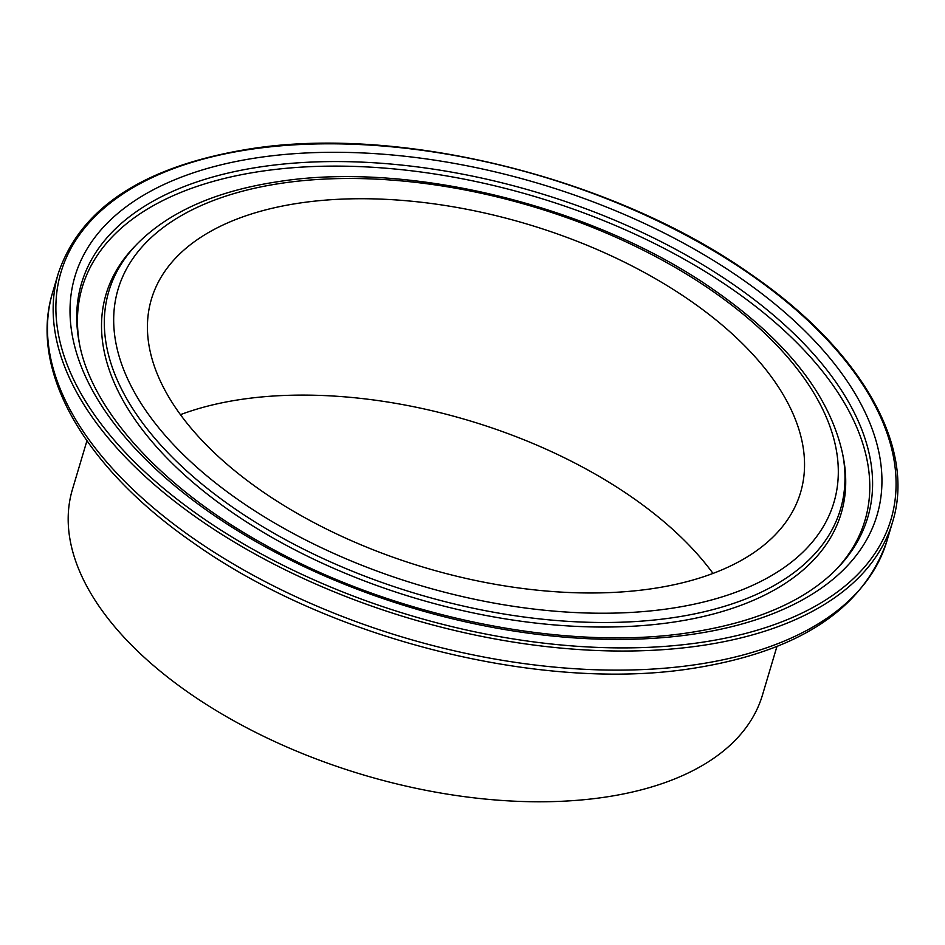 <?xml version="1.0" encoding="UTF-8"?>
<svg xmlns="http://www.w3.org/2000/svg" width="945" height="945" viewBox="0 0 945 945"><rect width="100%" height="100%" fill="white"/><g stroke="black" fill="none" stroke-linecap="round" stroke-linejoin="round"><path stroke-width="1.42" d="M86.94 440.783L72.446 489.38A359.998 190.512 16.6 0 0 225.973 716.357A359.998 190.512 16.6 0 0 604.977 797.167A359.998 190.512 16.6 0 0 762.45 695.083L776.932 646.486M299.577 203.069A338.664 179.219 16.6 0 0 151.436 299.104A338.664 179.219 16.6 0 0 295.868 512.627A338.664 179.219 16.6 0 0 652.404 588.64A338.664 179.219 16.6 0 0 800.533 492.605A338.664 179.219 16.6 0 0 656.114 279.082A338.664 179.219 16.6 0 0 299.577 203.069M713.002 573.426A338.664 179.219 16.6 0 0 241.034 399.44A338.664 179.219 16.6 0 0 180.436 414.666M260.997 166.816A410.177 217.066 16.6 0 0 79.191 342.373C91.074 409.421 160.65 487.029 263.076 543.836C390.297 616.353 564.472 652.357 690.464 632.477C756.673 622.153 805.624 600.796 837.294 568.382A410.177 217.066 16.6 0 0 735.316 285.839A410.177 217.066 16.6 0 0 260.997 166.816M835.971 569.729A408.358 216.098 16.6 0 0 731.891 288.981A408.358 216.098 16.6 0 0 260.903 171.34A408.358 216.098 16.6 0 0 79.557 344.228M693.961 634.06A418.446 221.437 16.6 0 0 818.464 345.031A418.446 221.437 16.6 0 0 258.009 157.65A418.446 221.437 16.6 0 0 133.505 446.69A418.446 221.437 16.6 0 0 693.961 634.06M702.182 645.459A435.255 230.332 16.6 0 0 892.564 522.03C916.343 446.253 860.316 349.248 750.649 274.133C615.136 178.168 400.987 124.645 249.551 148.967C144.372 166.001 80.62 207.451 58.318 273.329A435.255 230.332 16.6 0 0 243.94 547.769A435.255 230.332 16.6 0 0 702.182 645.459M701.556 642.352A433.011 229.151 16.6 0 0 830.395 343.259A433.011 229.151 16.6 0 0 250.425 149.357A433.011 229.151 16.6 0 0 121.574 448.462A433.011 229.151 16.6 0 0 701.556 642.352M886.871 541.119C863.281 609.218 798.702 651.613 693.122 668.316C541.461 692.614 328.092 638.926 193.229 542.761C84.991 467.988 28.374 370.96 52.636 292.418A435.255 230.332 16.6 0 0 238.246 566.858A435.255 230.332 16.6 0 0 696.489 664.548A435.255 230.332 16.6 0 0 886.871 541.119L892.564 522.03M673.501 617.605A381.721 202.006 16.6 0 0 842.692 454.226C830.041 395.884 787.339 341.275 714.585 290.398C596.13 206.872 410.366 160.508 277.96 181.688C216.003 191.032 169.072 211.763 137.179 243.893A381.721 202.006 16.6 0 0 232.08 506.839A381.721 202.006 16.6 0 0 673.501 617.605M670.525 608.45A373.452 197.623 16.6 0 0 781.645 350.489A373.452 197.623 16.6 0 0 281.456 183.271A373.452 197.623 16.6 0 0 170.336 441.22A373.452 197.623 16.6 0 0 670.525 608.45M137.179 243.893L134.533 246.633A383.54 202.962 16.6 0 0 229.895 510.832A383.54 202.962 16.6 0 0 673.419 622.129A383.54 202.962 16.6 0 0 843.412 457.959L842.692 454.226M52.636 292.418L58.318 273.329"/></g></svg>
